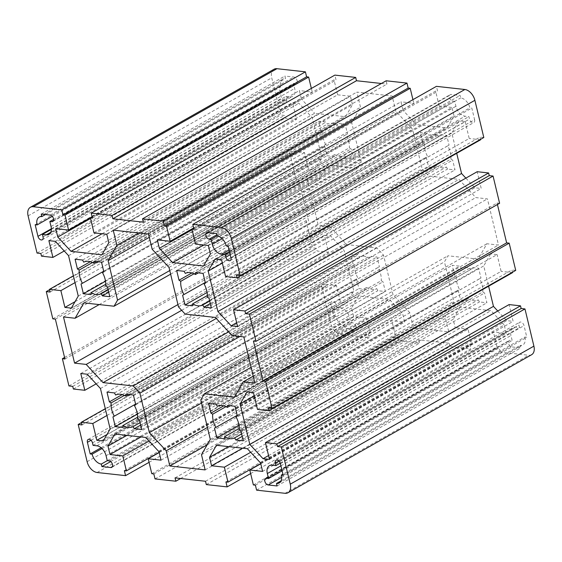 <?xml version="1.0" encoding="UTF-8"?>
<svg xmlns="http://www.w3.org/2000/svg" width="562" height="562" viewBox="0 0 562 562"><rect width="100%" height="100%" fill="white"/><g stroke="black" fill="none" stroke-linecap="round" stroke-linejoin="round"><path stroke-width="0.42" stroke-dasharray="2.81 2.11" d="M207.252 297.115L450.886 159.074L452.663 160.135L455.002 169.9L447.542 169.071L446.376 166.956A18.04 11.38 60.5 0 1 436.245 165.832L436.056 167.799L428.595 166.977L426.249 157.212L427.598 156.496A18.04 11.38 60.5 0 1 424.422 143.247L422.645 142.186L420.299 132.428L427.766 133.25L428.932 135.372A18.04 11.38 60.5 0 1 439.062 136.489L439.245 134.522L446.713 135.351L449.052 145.108L447.71 145.825A18.04 11.38 60.5 0 1 450.352 152.569A18.04 11.38 60.5 0 1 450.886 159.074M105.677 285.868L349.311 147.827L351.088 148.888L353.435 158.653L345.967 157.831L344.801 155.709A18.04 11.38 60.5 0 1 334.671 154.592L334.488 156.559L327.021 155.73L324.681 145.965L326.023 145.256A18.04 11.38 60.5 0 1 322.848 132.007L321.071 130.946L318.731 121.181L326.192 122.01L327.358 124.125A18.04 11.38 60.5 0 1 337.488 125.249L337.678 123.282L345.138 124.104L347.485 133.868L346.136 134.585A18.04 11.38 60.5 0 1 348.777 141.322A18.04 11.38 60.5 0 1 349.311 147.827M297.129 80.633A3.611 2.276 60.5 0 1 296.371 83.492A3.611 2.276 60.5 0 1 295.387 83.675L293.483 83.464L294.678 88.445A9.926 6.259 60.5 0 1 292.584 96.306A9.926 6.259 60.5 0 1 289.887 96.812L286.079 96.39L286.676 98.877A3.611 2.276 60.5 0 1 285.918 101.736A3.611 2.276 60.5 0 1 281.597 98.315L278.808 86.689L280.712 86.899A9.926 6.259 60.5 0 1 282.805 79.038A9.926 6.259 60.5 0 1 285.503 78.54L284.906 76.046L293.793 77.029A3.611 2.276 60.5 0 1 297.129 80.633M239.152 429.993L482.786 291.952L484.563 293.013L486.91 302.778L479.442 301.949L478.276 299.834A18.04 11.38 60.5 0 1 468.146 298.71L467.963 300.677L460.496 299.855L458.156 290.09L459.498 289.374A18.04 11.38 60.5 0 1 456.323 276.132L454.546 275.071L452.206 265.306L459.667 266.128L460.833 268.25A18.04 11.38 60.5 0 1 470.963 269.367L471.153 267.4L478.613 268.229L480.96 277.993L479.611 278.703A18.04 11.38 60.5 0 1 482.252 285.447A18.04 11.38 60.5 0 1 482.786 291.952M356.146 326.459A3.611 2.276 60.5 0 1 355.388 329.318A3.611 2.276 60.5 0 1 354.404 329.501L345.518 328.517L344.92 326.023A9.926 6.259 60.5 0 1 335.739 316.118L333.835 315.907L331.046 304.281A3.611 2.276 60.5 0 1 331.805 301.422A3.611 2.276 60.5 0 1 336.125 304.843L336.722 307.337L340.53 307.758A9.926 6.259 60.5 0 1 349.712 317.663L350.906 322.644L352.81 322.855A3.611 2.276 60.5 0 1 356.146 326.459M137.578 418.753L381.219 280.712L382.989 281.773L385.335 291.53L377.868 290.709L376.702 288.587A18.04 11.38 60.5 0 1 366.579 287.47L366.389 289.437L358.921 288.608L356.582 278.85L357.931 278.134A18.04 11.38 60.5 0 1 354.748 264.885L352.971 263.824L350.632 254.059L358.092 254.888L359.258 257.003A18.04 11.38 60.5 0 1 369.389 258.127L369.578 256.16L377.039 256.982L379.385 266.746L378.036 267.463A18.04 11.38 60.5 0 1 380.678 274.2A18.04 11.38 60.5 0 1 381.219 280.712M161.034 460.173L404.668 322.131L402.645 313.708L389.417 299.42L358.507 295.998L351.601 308.053L353.624 316.483L366.452 317.902L370.042 332.852L368.005 332.627L369.206 337.607L340.762 334.46A10.826 6.828 60.5 0 1 330.751 323.649L321.822 286.444L325.63 286.866L324.991 284.21L336.42 285.475L340.446 302.251L346.887 302.96L353.793 290.905L344.084 250.469L330.856 236.188L324.415 235.478L328.44 252.254L317.017 250.989L316.378 248.327L312.57 247.905L306.03 220.669L308.566 220.95L298.998 181.083L296.462 180.802L289.922 153.566L293.729 153.988L293.09 151.326L304.52 152.59L308.545 169.366L314.987 170.082L321.885 158.027L312.184 117.591L298.956 103.31L292.514 102.6L296.539 119.376L285.117 118.111L284.477 115.449L280.67 115.027L271.734 77.823A10.826 6.828 60.5 0 1 274.017 69.245M159.011 451.75L402.645 313.708M159.194 452.529L391.84 320.712L404.668 322.131M151.796 473.703L395.43 335.662L391.84 320.712M153.826 473.928L397.467 335.886L395.43 335.662M155.028 478.908L398.662 340.867L397.467 335.886M180.62 478.508L419.484 343.171L398.662 340.867M175.049 477.89L418.683 339.848L419.484 343.171M205.523 481.262L449.157 343.22L418.683 339.848M206.317 484.584L449.958 346.543L449.157 343.22M250.645 473.576L470.78 348.847L449.958 346.543M225.945 481.908L469.579 343.867L470.78 348.847M260.726 463.58L471.609 344.092L469.579 343.867M250.673 452.291L468.027 329.142L471.609 344.092M242.601 448.181L455.199 327.723L468.027 329.142M228.467 446.614L453.176 319.3L455.199 327.723M216.447 445.287L460.081 307.245L453.176 319.3M247.357 448.708L490.991 310.667L460.081 307.245M260.585 462.99L504.219 324.948L490.991 310.667M262.609 471.413L506.243 333.371L504.219 324.948M260.768 463.769L493.415 331.952L506.243 333.371M253.371 484.943L497.005 346.902L493.415 331.952M255.401 485.168L499.035 347.126L497.005 346.902M256.602 490.155L500.236 352.114L499.035 347.126M531.617 354.713A10.826 6.828 60.5 0 1 528.673 355.261L500.236 352.114M269.486 459.4L513.12 321.359L509.095 304.583M268.566 455.564L506.685 320.649L513.12 321.359M497.756 311.011L506.685 320.649M254.256 395.957L483.749 265.931L488.61 286.191M247.013 391.918L490.654 253.876L483.749 265.931M253.455 392.634L497.089 254.593L490.654 253.876M257.48 409.41L501.121 271.369L497.089 254.593M512.544 272.633L501.121 271.369M268.271 408.012L511.905 269.971L512.453 272.247M515.719 270.392L511.905 269.971M253.434 341.05L497.068 203.008L497.433 204.526M499.604 203.289L497.068 203.008M237.585 326.522L481.22 188.481L477.194 171.705M236.665 322.686L474.778 187.771L481.22 188.481M465.856 178.133L474.778 187.771M222.355 263.079L451.848 133.054L456.709 153.314M215.113 259.04L458.747 120.999L451.848 133.054M221.554 259.749L465.188 121.708L458.747 120.999M225.58 276.525L469.214 138.484L465.188 121.708M480.643 139.748L469.214 138.484M236.37 275.134L480.004 137.093L480.552 139.362M483.812 137.514L480.004 137.093M193.995 229.373L437.629 91.332L436.428 86.351M193.7 228.165L435.599 91.107L437.629 91.332M195.548 244.098L439.182 106.056L435.599 91.107M208.376 245.517L452.01 107.475L439.182 106.056M210.399 253.947L454.033 115.905L452.01 107.475M203.493 266.002L447.127 127.96L454.033 115.905M203.62 244.99L416.217 124.539L447.127 127.96M192.099 229.739L402.989 110.25L416.217 124.539M157.332 239.869L400.966 101.827L402.989 110.25M193.658 227.975L413.794 103.246L400.966 101.827M412.929 99.664L413.794 103.246M143.317 222.152L386.951 84.11L386.15 80.788M381.38 83.492L386.951 84.11M92.421 218.133L336.055 80.092L334.861 75.111M92.126 216.925L334.025 79.867L336.055 80.092M93.973 232.858L337.614 94.816L334.025 79.867M106.801 234.277L350.435 96.235L337.614 94.816M108.824 242.7L352.458 104.658L350.435 96.235M101.919 254.755L345.553 116.713L352.458 104.658M102.045 233.75L314.643 113.292L345.553 116.713M90.531 218.499L301.415 99.01L314.643 113.292M55.757 228.629L299.391 90.587L301.415 99.01M92.084 216.728L312.219 92.006L299.391 90.587M311.355 88.424L312.219 92.006M37.036 253.069L280.67 115.027M40.843 253.49L284.477 115.449M41.483 256.153L285.117 118.111M64.244 250.989L296.539 119.376M48.88 240.641L292.514 102.6M55.315 241.351L298.956 103.31M68.543 255.633L312.184 117.591M78.251 296.069L321.885 158.027M71.346 308.124L314.987 170.082M75.048 301.668L308.545 169.366M75.027 282.623L304.52 152.59M73.39 275.809L293.09 151.326M50.095 292.029L293.729 153.988M49.547 289.753L289.922 153.566M52.821 318.844L296.462 180.802M55.364 319.125L298.998 181.083M64.932 358.992L308.566 220.95M64.567 357.474L306.03 220.669M68.936 385.946L312.57 247.905M72.744 386.368L316.378 248.327M73.383 389.03L317.017 250.989M96.144 383.867L328.44 252.254M80.78 373.519L324.415 235.478M87.222 374.229L330.856 236.188M100.45 388.511L344.084 250.469M110.152 428.947L353.793 290.905M103.253 441.001L346.887 302.96M106.949 434.545L340.446 302.251M106.928 415.501L336.42 285.475M105.291 408.686L324.991 284.21M81.996 424.907L325.63 286.866M81.448 422.638L321.822 286.444M149.07 462.336L369.206 337.607M124.371 470.668L368.005 332.627M159.151 452.333L370.042 332.852M149.099 441.051L366.452 317.902M141.027 436.941L353.624 316.483M126.9 435.374L351.601 308.053M114.873 434.04L358.507 295.998M145.783 437.461L389.417 299.42M474.588 119.678A3.611 2.276 60.5 0 1 473.829 122.537A3.611 2.276 60.5 0 1 469.509 119.116L468.912 116.622L465.104 116.201A9.926 6.259 60.5 0 1 455.93 106.295L454.728 101.315L452.824 101.104A3.611 2.276 60.5 0 1 449.712 98.21A3.611 2.276 60.5 0 1 450.246 94.641A3.611 2.276 60.5 0 1 451.23 94.458L460.116 95.442L460.714 97.936A9.926 6.259 60.5 0 1 469.895 107.841L471.799 108.052L474.588 119.678L230.954 257.719M524.922 337.06A9.926 6.259 60.5 0 1 522.829 344.92A9.926 6.259 60.5 0 1 520.131 345.419L520.728 347.913L511.842 346.93A3.611 2.276 60.5 0 1 508.736 344.035A3.611 2.276 60.5 0 1 509.27 340.467A3.611 2.276 60.5 0 1 510.247 340.284L512.151 340.495L510.956 335.514A9.926 6.259 60.5 0 1 513.05 327.653A9.926 6.259 60.5 0 1 515.747 327.147L519.555 327.569L518.958 325.082A3.611 2.276 60.5 0 1 519.717 322.223A3.611 2.276 60.5 0 1 524.037 325.644L526.826 337.27L524.922 337.06L282.918 474.173M409.839 312.767L392.986 294.572L383.509 255.113L376.835 247.905L346.67 244.568L329.824 226.374L318.211 225.088L307.126 178.913L318.738 180.198L327.534 164.842L357.699 168.179L361.183 162.102L351.707 122.635L360.502 107.279L356.856 92.098L392.157 96.004L395.803 111.192L412.649 129.386L422.125 168.846L428.799 176.054L458.964 179.39L475.81 197.585L487.423 198.871L498.508 245.046L486.896 243.76L478.1 259.117L447.942 255.78L444.458 261.857L453.927 301.323L445.132 316.68L448.778 331.861L413.484 327.955L409.839 312.767L207.434 427.45M201.568 403.031L392.986 294.572M207.139 444.865L413.484 327.955M205.144 469.902L448.778 331.861M201.498 454.721L445.132 316.68M210.293 439.365L453.927 301.323M200.817 399.898L444.458 261.857M251.088 367.316L447.942 255.78M234.466 397.158L478.1 259.117M253.209 376.168L486.896 243.76M254.874 383.087L498.508 245.046M243.789 336.912L487.423 198.871M232.176 335.626L475.81 197.585M215.33 317.432L458.964 179.39M185.165 314.095L428.799 176.054M178.491 306.887L422.125 168.846M169.014 267.428L412.649 129.386M152.161 249.233L395.803 111.192M148.516 234.045L392.157 96.004M113.222 230.139L356.856 92.098M138.695 232.956L360.502 107.279M149.302 237.319L351.707 122.635M169.766 270.554L361.183 162.102M170.637 274.165L357.699 168.179M83.9 302.883L327.534 164.842M99.214 304.576L318.738 180.198M63.492 316.954L307.126 178.913M177.936 304.569L318.211 225.088M181.667 310.315L329.824 226.374M216.272 318.45L346.67 244.568M228.685 331.854L376.835 247.905M239.904 336.483L383.509 255.113M114.458 392.929L358.092 254.888M106.998 392.1L350.632 254.059M122.179 394.587L352.971 263.824M124.364 395.423L354.748 264.885M135.583 404.106L357.931 278.134M112.948 416.892L356.582 278.85M137.416 414.117L358.921 288.608M122.755 427.478L366.389 289.437M137.655 417.173L366.579 287.47M140.043 422.68L376.702 288.587M140.633 425.125L377.868 290.709M141.701 429.572L385.335 291.53M139.355 419.814L382.989 281.773M135.737 404.745L378.036 267.463M135.751 404.788L379.385 266.746M133.405 395.023L377.039 256.982M125.944 394.201L369.578 256.16M128.684 394.503L369.389 258.127M115.624 395.044L359.258 257.003M101.132 447.752L333.835 315.907M102.017 448.546L335.739 316.118M107.265 460.678L344.92 326.023M110.672 461.578L345.518 328.517M107.272 460.685L350.906 322.644M93.088 445.378L336.722 307.337M281.014 480.903L520.131 345.419M283.192 475.312L526.826 337.27M280.248 463.165L519.555 327.569M282.117 470.83L512.151 340.495M277.094 485.954L520.728 347.913M241.618 433.92L478.276 299.834M239.229 428.42L468.146 298.71M242.201 436.372L479.442 301.949M243.269 440.819L486.91 302.778M240.929 431.054L484.563 293.013M237.312 415.992L479.611 278.703M237.319 416.035L480.96 277.993M234.979 406.27L478.613 268.229M227.512 405.441L471.153 267.4M230.258 405.75L470.963 269.367M217.199 406.291L460.833 268.25M216.033 404.169L459.667 266.128M208.565 403.347L452.206 265.306M223.753 405.834L454.546 275.071M225.938 406.663L456.323 276.132M237.157 415.353L459.498 289.374M214.515 428.132L458.156 290.09M238.983 425.357L460.496 299.855M224.322 438.718L467.963 300.677M52.266 216.335L280.712 86.899M45.445 214.551L285.503 78.54M35.174 224.73L278.808 86.689M51.381 229.366L286.079 96.39M53.608 219.377L293.483 83.464M41.272 214.087L284.906 76.046M83.724 262.166L327.358 124.125M96.783 261.625L337.488 125.249M82.558 260.051L326.192 122.01M75.09 259.223L318.731 121.181M90.278 261.709L321.071 130.946M92.463 262.538L322.848 132.007M103.682 271.228L326.023 145.256M81.04 284.007L324.681 145.965M105.508 281.239L327.021 155.73M90.847 294.6L334.488 156.559M105.754 284.295L334.671 154.592M108.143 289.802L344.801 155.709M108.726 292.247L345.967 157.831M109.794 296.694L353.435 158.653M107.454 286.929L351.088 148.888M103.837 271.868L346.136 134.585M103.844 271.91L347.485 133.868M101.504 262.145L345.138 124.104M94.037 261.323L337.678 123.282M209.717 301.042L446.376 166.956M207.329 295.535L436.245 165.832M210.3 303.487L447.542 169.071M211.368 307.941L455.002 169.9M209.029 298.176L452.663 160.135M205.411 283.108L447.71 145.825M205.418 283.15L449.052 145.108M203.079 273.392L446.713 135.351M195.611 272.563L439.245 134.522M198.358 272.865L439.062 136.489M185.298 273.413L428.932 135.372M184.132 271.291L427.766 133.25M176.665 270.47L420.299 132.428M191.853 272.956L422.645 142.186M194.03 273.785L424.422 143.247M205.256 282.475L427.598 156.496M182.615 295.254L426.249 157.212M207.083 292.479L428.595 166.977M192.422 305.84L436.056 167.799M228.165 246.093L471.799 108.052M226.261 245.882L469.895 107.841M454.728 101.315L217.08 235.963L460.714 97.936M216.482 233.483L460.116 95.442M229.626 252.197L468.912 116.622M53.397 220.789L295.387 83.675M112.414 466.615L354.404 329.501M285.039 493.303L528.673 355.261M28.1 215.864L271.734 77.823M87.117 461.69L330.751 323.649M97.128 472.502L340.762 334.46M91.016 440.278L331.046 304.281M92.491 442.884L336.125 304.843M109.176 460.896L352.81 322.855M106.07 455.705L349.712 317.663M96.896 445.799L340.53 307.758M280.403 463.685L524.037 325.644M278.928 461.079L518.958 325.082M272.113 465.188L515.747 327.147M280.923 465.849L510.956 335.514M266.613 478.325L510.247 340.284M281.618 477.377L511.842 346.93M51.374 228.762L281.597 98.315M43.042 236.918L286.676 98.877M50.77 232.289L289.887 96.812M51.044 226.486L294.678 88.445M50.159 215.07L293.793 77.029M230.23 254.691L469.509 119.116M207.596 232.499L451.23 94.458M216.806 234.825L452.824 101.104M222.201 238.724L455.93 106.295M229.085 249.928L465.104 116.201M52.73 221.533L296.371 83.492M111.754 467.359L355.388 329.318M88.171 439.463L331.805 301.422M279.195 482.962L522.829 344.92M276.082 460.264L519.717 322.223M269.416 465.694L513.05 327.653M265.629 478.508L509.27 340.467M39.171 217.08L282.805 79.038M42.283 239.777L285.918 101.736M48.95 234.347L292.584 96.306M230.195 260.578L473.829 122.537M206.612 232.682L450.246 94.641"/><path stroke-width="0.84" d="M206.718 290.61A18.04 11.38 60.5 0 1 207.252 297.115L209.029 298.176L211.368 307.941L203.908 307.112L202.742 304.997A18.04 11.38 60.5 0 1 192.611 303.873L192.422 305.84L184.961 305.018L182.615 295.254L183.964 294.537A18.04 11.38 60.5 0 1 180.781 281.288L179.011 280.227L176.665 270.47L184.132 271.291L185.298 273.413A18.04 11.38 60.5 0 1 195.421 274.53L195.611 272.563L203.079 273.392L205.418 283.15L204.069 283.866A18.04 11.38 60.5 0 1 206.718 290.61M105.143 279.363A18.04 11.38 60.5 0 1 105.677 285.868L107.454 286.929L109.794 296.694L102.333 295.872L101.167 293.75A18.04 11.38 60.5 0 1 91.037 292.633L90.847 294.6L83.387 293.771L81.04 284.007L82.389 283.297A18.04 11.38 60.5 0 1 79.214 270.048L77.437 268.987L75.09 259.223L82.558 260.051L83.724 262.166A18.04 11.38 60.5 0 1 93.854 263.29L94.037 261.323L101.504 262.145L103.844 271.91L102.502 272.626A18.04 11.38 60.5 0 1 105.143 279.363M53.495 218.674A3.611 2.276 60.5 0 1 52.73 221.533A3.611 2.276 60.5 0 1 51.753 221.716L49.849 221.505L51.044 226.486A9.926 6.259 60.5 0 1 48.95 234.347A9.926 6.259 60.5 0 1 46.253 234.853L42.445 234.431L43.042 236.918A3.611 2.276 60.5 0 1 42.283 239.777A3.611 2.276 60.5 0 1 37.963 236.356L35.174 224.73L37.078 224.94A9.926 6.259 60.5 0 1 39.171 217.08A9.926 6.259 60.5 0 1 41.869 216.581L41.272 214.087L50.159 215.07A3.611 2.276 60.5 0 1 53.495 218.674M238.618 423.488A18.04 11.38 60.5 0 1 239.152 429.993L240.929 431.054L243.269 440.819L235.808 439.99L234.642 437.875A18.04 11.38 60.5 0 1 224.512 436.751L224.322 438.718L216.862 437.896L214.515 428.132L215.864 427.415A18.04 11.38 60.5 0 1 212.689 414.173L210.912 413.112L208.565 403.347L216.033 404.169L217.199 406.291A18.04 11.38 60.5 0 1 227.329 407.408L227.512 405.441L234.979 406.27L237.319 416.035L235.977 416.744A18.04 11.38 60.5 0 1 238.618 423.488M112.512 464.5A3.611 2.276 60.5 0 1 111.754 467.359A3.611 2.276 60.5 0 1 110.77 467.542L101.884 466.558L101.286 464.064A9.926 6.259 60.5 0 1 92.105 454.159L90.201 453.948L87.412 442.322A3.611 2.276 60.5 0 1 88.171 439.463A3.611 2.276 60.5 0 1 92.491 442.884L93.088 445.378L96.896 445.799A9.926 6.259 60.5 0 1 106.07 455.705L107.272 460.685L109.176 460.896A3.611 2.276 60.5 0 1 112.512 464.5M137.044 412.241A18.04 11.38 60.5 0 1 137.578 418.753L139.355 419.814L141.701 429.572L134.234 428.75L133.068 426.628A18.04 11.38 60.5 0 1 122.938 425.511L122.755 427.478L115.287 426.649L112.948 416.892L114.29 416.175A18.04 11.38 60.5 0 1 111.114 402.926L109.337 401.865L106.998 392.1L114.458 392.929L115.624 395.044A18.04 11.38 60.5 0 1 125.755 396.168L125.944 394.201L133.405 395.023L135.751 404.788L134.402 405.504A18.04 11.38 60.5 0 1 137.044 412.241M107.967 446.095L109.99 454.525L122.818 455.944L126.401 470.893L124.371 470.668L125.572 475.649L97.128 472.502A10.826 6.828 60.5 0 1 87.117 461.69L78.188 424.486L81.996 424.907L81.357 422.252L92.786 423.516L96.812 440.292L103.253 441.001L110.152 428.947L100.45 388.511L87.222 374.229L80.78 373.519L84.806 390.295L73.383 389.03L72.744 386.368L68.936 385.946L62.396 358.711L64.932 358.992L55.364 319.125L52.821 318.844L46.281 291.608L50.095 292.029L49.456 289.367L60.879 290.631L64.911 307.407L71.346 308.124L78.251 296.069L68.543 255.633L55.315 241.351L48.88 240.641L52.905 257.417L41.483 256.153L40.843 253.49L37.036 253.069L28.1 215.864A10.826 6.828 60.5 0 1 30.383 207.287A10.826 6.828 60.5 0 1 33.327 206.739L61.764 209.886L62.965 214.874L64.995 215.098L68.585 230.048L55.757 228.629L57.781 237.052L71.009 251.333L101.919 254.755L108.824 242.7L106.801 234.277L93.973 232.858L90.391 217.908L92.421 218.133L91.22 213.153L112.042 215.457L112.843 218.78L143.317 222.152L142.516 218.829L163.338 221.133L164.533 226.114L166.57 226.338L170.16 241.288L157.332 239.869L159.355 248.292L172.583 262.58L203.493 266.002L210.399 253.947L208.376 245.517L195.548 244.098L191.958 229.148L193.995 229.373L192.794 224.393L221.238 227.54A10.826 6.828 60.5 0 1 231.249 238.351L240.178 275.556L236.37 275.134L237.009 277.79L225.58 276.525L221.554 259.749L215.113 259.04L208.207 271.095L217.916 311.531L231.144 325.812L237.585 326.522L233.56 309.746L244.983 311.011L245.622 313.673L249.43 314.095L255.97 341.331L253.434 341.05L263.002 380.917L265.538 381.198L272.078 408.433L268.271 408.012L268.91 410.674L257.48 409.41L253.455 392.634L247.013 391.918L240.115 403.973L249.816 444.409L263.044 458.69L269.486 459.4L265.461 442.624L276.883 443.889L277.523 446.551L281.33 446.973L290.266 484.177A10.826 6.828 60.5 0 1 287.983 492.755A10.826 6.828 60.5 0 1 285.039 493.303L256.602 490.155L255.401 485.168L253.371 484.943L249.781 469.994L262.609 471.413L260.585 462.99L247.357 448.708L216.447 445.287L209.542 457.342L211.565 465.765L224.386 467.184L227.975 482.133L225.945 481.908L227.139 486.889L206.317 484.584L205.523 481.262L175.049 477.89L175.85 481.213L155.028 478.908L153.826 473.928L151.796 473.703L148.206 458.754L161.034 460.173L159.011 451.75L145.783 437.461L114.873 434.04L107.967 446.095L126.9 435.374M148.206 458.754L159.194 452.529M175.85 481.213L180.62 478.508M227.139 486.889L250.645 473.576M227.975 482.133L260.726 463.58M224.386 467.184L250.673 452.291M211.565 465.765L242.601 448.181M209.542 457.342L228.467 446.614M249.781 469.994L260.768 463.769M281.33 446.973L524.964 308.931L533.9 346.136A10.826 6.828 60.5 0 1 531.617 354.713L287.983 492.755M277.523 446.551L521.157 308.51L524.964 308.931M276.883 443.889L520.517 305.847L521.157 308.51M265.461 442.624L509.095 304.583L520.517 305.847M263.044 458.69L268.566 455.564M249.816 444.409L493.457 306.367L497.756 311.011M488.61 286.191L493.457 306.367M240.115 403.973L254.256 395.957M268.91 410.674L512.544 272.633L512.453 272.247M272.078 408.433L515.719 270.392L509.179 243.156L265.538 381.198M263.002 380.917L506.636 242.875L509.179 243.156M497.433 204.526L506.636 242.875M255.97 341.331L499.604 203.289L493.064 176.054L249.43 314.095M245.622 313.673L489.256 175.632L493.064 176.054M244.983 311.011L488.617 172.97L489.256 175.632M233.56 309.746L477.194 171.705L488.617 172.97M231.144 325.812L236.665 322.686M217.916 311.531L461.55 173.489L465.856 178.133M456.709 153.314L461.55 173.489M208.207 271.095L222.355 263.079M237.009 277.79L480.643 139.748L480.552 139.362M240.178 275.556L483.812 137.514L474.883 100.31A10.826 6.828 60.5 0 0 464.872 89.499L436.428 86.351L192.794 224.393M191.958 229.148L193.7 228.165M172.583 262.58L203.62 244.99M159.355 248.292L192.099 229.739M170.16 241.288L193.658 227.975M166.57 226.338L410.204 88.297L412.929 99.664M164.533 226.114L408.174 88.072L410.204 88.297M163.338 221.133L406.972 83.092L408.174 88.072M142.516 218.829L386.15 80.788L406.972 83.092M112.843 218.78L356.477 80.738L381.38 83.492M112.042 215.457L355.683 77.416L356.477 80.738M91.22 213.153L334.861 75.111L355.683 77.416M90.391 217.908L92.126 216.925M71.009 251.333L102.045 233.75M57.781 237.052L90.531 218.499M68.585 230.048L92.084 216.728M64.995 215.098L308.629 77.057L311.355 88.424M62.965 214.874L306.599 76.832L308.629 77.057M61.764 209.886L305.398 71.845L306.599 76.832M30.383 207.287L274.017 69.245A10.826 6.828 60.5 0 1 276.961 68.697L305.398 71.845M52.905 257.417L64.244 250.989M64.911 307.407L75.048 301.668M60.879 290.631L75.027 282.623M49.456 289.367L73.39 275.809M46.281 291.608L49.547 289.753M62.396 358.711L64.567 357.474M84.806 390.295L96.144 383.867M96.812 440.292L106.949 434.545M92.786 423.516L106.928 415.501M81.357 422.252L105.291 408.686M78.188 424.486L81.448 422.638M125.572 475.649L149.07 462.336M126.401 470.893L159.151 452.333M122.818 455.944L149.099 441.051M109.99 454.525L141.027 436.941M228.165 246.093L230.954 257.719A3.611 2.276 60.5 0 1 230.195 260.578A3.611 2.276 60.5 0 1 225.875 257.157L225.278 254.663L221.47 254.242A9.926 6.259 60.5 0 1 212.288 244.337L211.094 239.356L209.19 239.145A3.611 2.276 60.5 0 1 206.078 236.251A3.611 2.276 60.5 0 1 206.612 232.682A3.611 2.276 60.5 0 1 207.596 232.499L216.482 233.483L217.08 235.977A9.926 6.259 60.5 0 1 226.261 245.882L228.165 246.093M283.192 475.312L281.288 475.101A9.926 6.259 60.5 0 1 279.195 482.962A9.926 6.259 60.5 0 1 276.497 483.461L277.094 485.954L268.207 484.971A3.611 2.276 60.5 0 1 265.095 482.077A3.611 2.276 60.5 0 1 265.629 478.508A3.611 2.276 60.5 0 1 266.613 478.325L268.517 478.536L267.322 473.555A9.926 6.259 60.5 0 1 269.416 465.694A9.926 6.259 60.5 0 1 272.113 465.188L275.921 465.61L275.324 463.123A3.611 2.276 60.5 0 1 276.082 460.264A3.611 2.276 60.5 0 1 280.403 463.685L283.192 475.312M169.843 465.996L166.197 450.808L149.351 432.614L139.875 393.154L133.201 385.946L103.036 382.61L86.19 364.415L74.577 363.129L63.492 316.954L75.104 318.24L83.9 302.883L114.058 306.22L117.542 300.143L108.073 260.677L116.868 245.32L113.222 230.139L148.516 234.045L152.161 249.233L169.014 267.428L178.491 306.887L185.165 314.095L215.33 317.432L232.176 335.626L243.789 336.912L254.874 383.087L243.262 381.802L234.466 397.158L204.301 393.822L200.817 399.898L210.293 439.365L201.498 454.721L205.144 469.902L169.843 465.996L207.139 444.865M149.351 432.614L201.568 403.031M166.197 450.808L207.434 427.45M204.301 393.822L251.088 367.316M243.262 381.802L253.209 376.168M116.868 245.32L138.695 232.956M108.073 260.677L149.302 237.319M117.542 300.143L169.766 270.554M114.058 306.22L170.637 274.165M75.104 318.24L99.214 304.576M74.577 363.129L177.936 304.569M86.19 364.415L181.667 310.315M103.036 382.61L216.272 318.45M133.201 385.946L228.685 331.854M139.875 393.154L239.904 336.483M109.337 401.865L122.179 394.587M111.114 402.926L124.364 395.423M114.29 416.175L135.583 404.106M115.287 426.649L137.416 414.117M122.938 425.511L137.655 417.173M133.068 426.628L140.043 422.68M134.234 428.75L140.633 425.125M134.402 405.504L135.737 404.745M125.755 396.168L128.684 394.503M90.201 453.948L101.132 447.752M92.105 454.159L102.017 448.546M101.286 464.064L107.265 460.678M101.884 466.558L110.672 461.578M281.288 475.101L282.918 474.173M276.497 483.461L281.014 480.903M275.921 465.61L280.248 463.165M268.517 478.536L282.117 470.83M234.642 437.875L241.618 433.92M224.512 436.751L239.229 428.42M235.808 439.99L242.201 436.372M235.977 416.744L237.312 415.992M227.329 407.408L230.258 405.75M210.912 413.112L223.753 405.834M212.689 414.173L225.938 406.663M215.864 427.415L237.157 415.353M216.862 437.896L238.983 425.357M37.078 224.94L52.266 216.335M41.869 216.581L45.445 214.551M42.445 234.431L51.381 229.366M49.849 221.505L53.608 219.377M93.854 263.29L96.783 261.625M77.437 268.987L90.278 261.709M79.214 270.048L92.463 262.538M82.389 283.297L103.682 271.228M83.387 293.771L105.508 281.239M91.037 292.633L105.754 284.295M101.167 293.75L108.143 289.802M102.333 295.872L108.726 292.247M102.502 272.626L103.837 271.868M202.742 304.997L209.717 301.042M192.611 303.873L207.329 295.535M203.908 307.112L210.3 303.487M204.069 283.866L205.411 283.108M195.421 274.53L198.358 272.865M179.011 280.227L191.853 272.956M180.781 281.288L194.03 273.785M183.964 294.537L205.256 282.475M184.961 305.018L207.083 292.479M211.094 239.356L217.08 235.963M225.278 254.663L229.626 252.197M51.753 221.716L53.397 220.789M110.77 467.542L112.414 466.615M290.266 484.177L533.9 346.136M231.249 238.351L474.883 100.31M221.238 227.54L464.872 89.499M33.327 206.739L276.961 68.697M87.412 442.322L91.016 440.278M275.324 463.123L278.928 461.079M267.322 473.555L280.923 465.849M268.207 484.971L281.618 477.377M37.963 236.356L51.374 228.762M46.253 234.853L50.77 232.289M225.875 257.157L230.23 254.691M209.19 239.145L216.806 234.825M212.288 244.337L222.201 238.724M221.47 254.242L229.085 249.928"/></g></svg>
